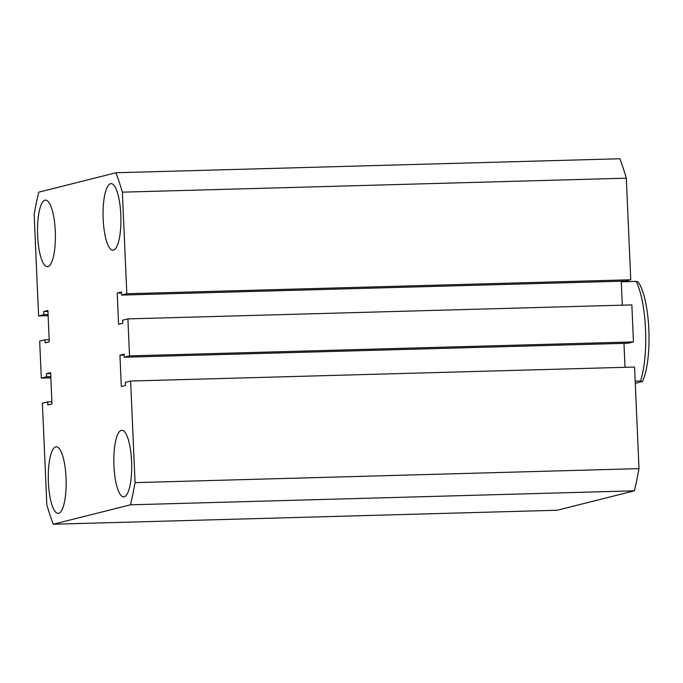 <?xml version="1.0" encoding="UTF-8"?>
<svg xmlns="http://www.w3.org/2000/svg" width="683" height="683" viewBox="0 0 683 683"><rect width="100%" height="100%" fill="white"/><g stroke="black" fill="none" stroke-linecap="round" stroke-linejoin="round"><path stroke-width="1.02" d="M58.67 513.283A33.288 8.896 -91.6 0 0 66.08 478.843A33.288 8.896 -91.6 0 0 56.296 446.802A33.288 8.896 -91.6 0 0 55.767 446.87A33.288 8.896 -91.6 0 0 48.356 481.31A33.288 8.896 -91.6 0 0 58.14 513.36A33.288 8.896 -91.6 0 0 58.67 513.283M47.895 266.609A33.288 8.896 -91.6 0 0 55.314 232.169A33.288 8.896 -91.6 0 0 45.522 200.128A33.288 8.896 -91.6 0 0 45.001 200.204A33.288 8.896 -91.6 0 0 37.591 234.636A33.288 8.896 -91.6 0 0 47.375 266.686A33.288 8.896 -91.6 0 0 47.895 266.609M124.212 496.789A33.288 8.896 -91.6 0 0 131.623 462.348A33.288 8.896 -91.6 0 0 121.839 430.307A33.288 8.896 -91.6 0 0 121.309 430.384A33.288 8.896 -91.6 0 0 113.899 464.816A33.288 8.896 -91.6 0 0 123.683 496.865A33.288 8.896 -91.6 0 0 124.212 496.789M113.438 250.123A33.288 8.896 -91.6 0 0 120.857 215.683A33.288 8.896 -91.6 0 0 111.064 183.633A33.288 8.896 -91.6 0 0 110.544 183.71A33.288 8.896 -91.6 0 0 103.133 218.15A33.288 8.896 -91.6 0 0 112.917 250.191A33.288 8.896 -91.6 0 0 113.438 250.123M48.134 315.691L38.59 315.956L34.15 214.368A221.155 59.097 -91.6 0 1 38.769 192.179L115.948 172.756L619.882 158.763A221.155 59.097 -91.6 0 1 626.32 178.178L630.75 279.765L625.457 281.097L121.523 295.082L121.386 292L117.228 293.05L121.429 292.93M38.59 315.956L43.883 314.624L48.083 314.504M43.883 314.624L43.746 311.542L47.947 311.422M43.746 311.542L47.904 310.492L49.27 341.799L45.112 342.849L44.976 339.767L49.176 339.647M44.976 339.767L39.682 341.099L41.296 378.1L50.841 377.836M53.265 524.237L130.444 504.814L634.379 490.821L557.208 510.244L53.265 524.237A221.155 59.097 -91.6 0 1 46.828 504.822L42.397 403.235L47.69 401.903L47.827 404.993L51.985 403.943L50.619 372.636L46.461 373.678L46.589 376.768L50.79 376.649M46.589 376.768L41.296 378.1M46.461 373.678L50.662 373.567M47.69 401.903L51.891 401.792M634.379 490.821A221.155 59.097 -91.6 0 0 638.998 468.632L634.567 367.044L130.624 381.037L125.331 382.369L125.467 385.451L121.309 386.501L119.943 355.194L124.144 355.075M130.444 504.814A221.155 59.097 -91.6 0 0 135.063 482.625L638.998 468.632M135.063 482.625L130.624 381.037M625.013 367.309L623.972 343.353M119.943 355.194L124.101 354.144L124.238 357.226L628.172 343.233L633.465 341.901L631.852 304.9L127.909 318.893L129.531 355.894L633.465 341.901M124.238 357.226L129.531 355.894M117.228 293.05L118.594 324.357L122.752 323.307L122.616 320.225L127.909 318.893M621.257 281.208L622.307 305.164M121.523 295.082L126.816 293.75L630.75 279.765M126.816 293.75L122.377 192.171L626.32 178.178M122.377 192.171A221.155 59.097 -91.6 0 0 115.948 172.756M635.181 381.165L640.5 381.02A59.447 15.888 -91.6 0 0 636.146 281.396L621.282 281.814M636.146 281.396L638.093 281.934A54.691 14.616 88.4 0 1 648.85 329.582A54.691 14.616 88.4 0 1 642.438 381.549L635.275 383.359M642.438 381.549L640.5 381.02"/></g></svg>

